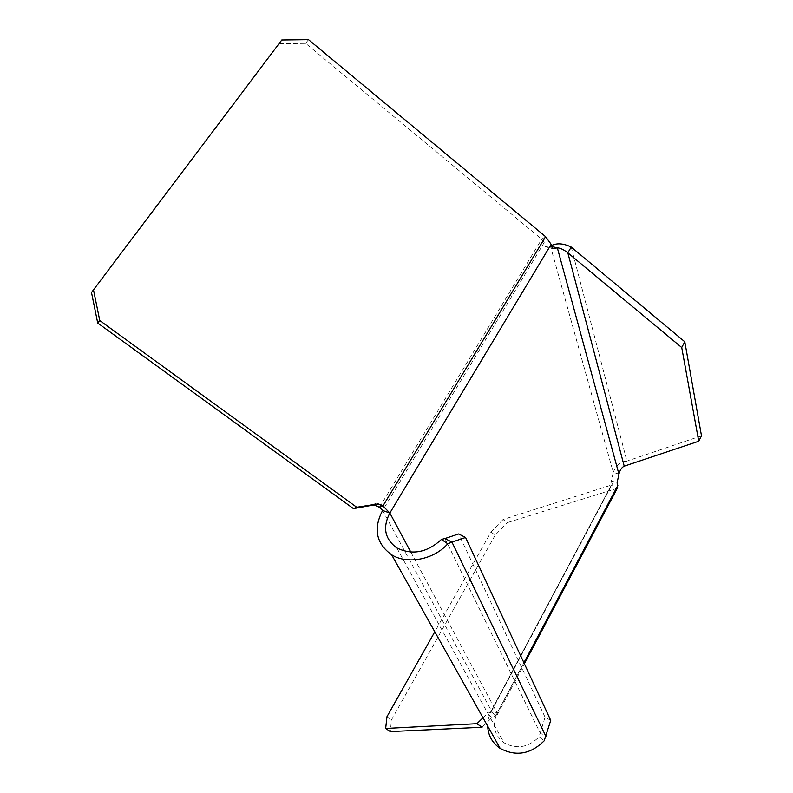 <?xml version="1.0" encoding="UTF-8"?>
<svg xmlns="http://www.w3.org/2000/svg" width="793" height="793" viewBox="0 0 793 793"><rect width="100%" height="100%" fill="white"/><g stroke="black" fill="none" stroke-linecap="round" stroke-linejoin="round"><path stroke-width="0.59" stroke-dasharray="3.96 2.97" d="M91.502 292.508L278.977 43.704L305.592 43.337L541.708 239.189L544.176 242.579L545.366 246.772L552.315 248.516M618.927 474.105L613.227 472.291L611.433 480.964L612.107 484.582L611.393 485.078L503.049 519.494L507.242 522.637L616.042 488.706L611.393 485.078L490.837 711.648L495.982 715.256L497.389 714.671L497.221 713.095C491.878 725.06 494.148 734.962 504.021 742.803C516.56 749.554 528.237 747.591 539.042 736.915L544.196 740.791M545.366 246.772L551.502 245.572M487.675 726.11L488.488 718.24L491.373 710.677L497.221 713.095L410.824 552.126M550.739 720.361L545.049 717.159L539.042 736.915M444.972 538.526L540.281 733.188L545.931 736.4M545.049 717.159L458.641 533.947M544.176 242.579L382.613 510.444L491.373 710.677L491.442 711.39L487.001 713.869L492.146 717.457L482.055 727.26M617.668 487.566L616.042 488.706L495.982 715.256L492.146 717.457M482.996 717.774L487.001 713.869M503.049 519.494L490.996 532.044L434.802 631.793M490.996 532.044L495.179 535.156L507.242 522.637M495.179 535.156L391.504 719.806L390.275 731.582M386.954 716.713L391.504 719.806M611.433 480.964L617.113 482.788M701.498 435.823L626.896 461.12L624.22 466.165M571.228 247.069L626.896 461.12C620.83 461.506 616.27 465.233 613.227 472.291L550.451 246.187L551.759 246.514M305.592 43.337L308.507 39.65M278.977 43.704L281.783 39.987M523.905 662.74L497.221 713.095M491.373 710.677L612.186 483.631M495.843 715.256L490.689 711.658M379.54 507.302L541.708 239.189L545.584 236.661M396.797 547.923L504.021 742.803M497.389 714.671L524.371 663.731M491.442 711.39L612.107 484.582"/><path stroke-width="1.19" d="M379.54 507.302L374.752 505.24L371.917 505.3L353.45 508.62L97.717 323.029L91.502 292.508L93.505 289.841L99.759 320.531L356.741 507.262L378.132 503.872L382.94 505.954L379.54 507.302L382.613 510.444L389.849 513.031L382.94 505.954L545.584 236.661L551.155 244.313L552.315 248.516L557.37 247.912C560.116 247.922 563.605 249.547 567.828 252.808L571.228 247.069L684.805 341.773L701.498 435.823L698.732 441.245L624.22 466.165C621.781 467.335 620.017 469.981 618.927 474.105L617.113 482.788L617.668 487.566L524.371 663.731M545.931 736.4L451.96 542.105L465.58 537.466L550.739 720.361L544.196 740.791C530.666 754.222 515.995 756.76 500.185 748.423C492.344 742.991 488.171 735.557 487.675 726.11M441.453 539.418L444.972 538.526L451.96 542.105L447.797 543.8L441.453 539.418C427.189 552.592 412.301 555.427 396.797 547.923C384.754 539.022 382.434 527.385 389.849 513.031L551.155 244.313M382.613 510.444C373.136 528.723 376.14 543.502 391.633 554.783C407.384 564.745 433.741 559.68 447.797 543.8M444.972 538.526L458.641 533.947L465.58 537.466M434.802 631.793L386.954 716.713L385.666 728.46L476.92 723.692L482.996 717.774M385.666 728.46L390.275 731.582L482.055 727.26L476.92 723.692M551.502 245.572C556.924 242.846 563.496 243.342 571.228 247.069M684.805 341.773L681.732 347.532L567.828 252.808L624.22 466.165M681.732 347.532L698.732 441.245M551.759 246.514L557.37 247.912L618.927 474.105M93.505 289.841L281.783 39.987L308.507 39.65L545.584 236.661M97.717 323.029L99.759 320.531M353.45 508.62L356.741 507.262M379.232 507.074L382.632 505.726M617.846 485.455L523.905 662.74M410.824 552.126L389.849 513.031M375.287 503.932L371.917 505.3M391.633 554.783L500.185 748.423M378.132 503.872L374.752 505.24"/></g></svg>
